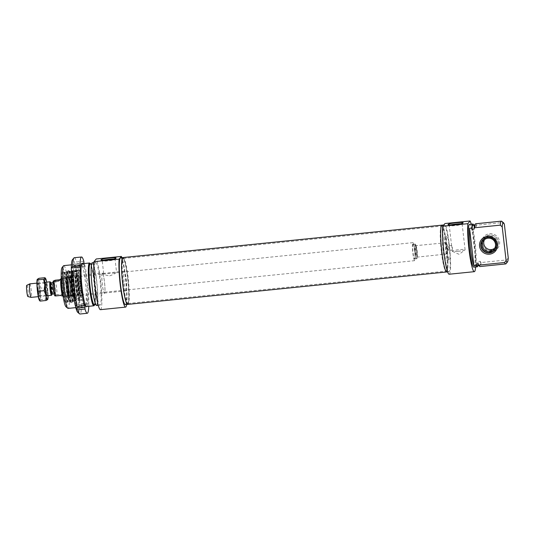 <?xml version="1.0" encoding="UTF-8"?>
<svg xmlns="http://www.w3.org/2000/svg" width="535" height="535" viewBox="0 0 535 535"><rect width="100%" height="100%" fill="white"/><g stroke="black" fill="none" stroke-linecap="round" stroke-linejoin="round"><path stroke-width="0.4" stroke-dasharray="2.67 2.01" d="M475.668 223.764A21.5 2.568 -95.8 0 1 476.765 225.175A216.695 213.699 -140.1 0 0 476.277 225.864A20.932 2.501 84.2 0 0 474.886 224.566M476.277 225.864L476.351 226.506A20.37 2.428 84.2 0 0 475.227 224.947A20.37 2.428 84.2 0 0 474.191 229.1M504.371 224.319L502.472 222.56L476.765 225.175M476.056 263.053L471.736 225.683A21.5 2.568 -95.8 0 1 475.1 242.93A21.5 2.568 -95.8 0 1 476.056 263.053L478.297 262.825L478.15 261.548L480.383 261.321L480.457 261.963A216.695 213.699 -140.1 0 0 481.085 262.545L506.799 259.93L508.25 257.837M476.351 226.506L474.117 226.733L473.97 225.456L471.736 225.683M481.721 243.572A9.055 8.928 39.9 0 1 494.24 234.477A9.055 8.928 39.9 0 1 496.032 249.945A9.055 8.928 39.9 0 1 481.721 243.572M481.085 262.545A21.5 2.568 -95.8 0 1 480.015 266.544M479.086 265.915A20.932 2.501 84.2 0 0 480.457 261.963M506.016 263.742A21.5 2.568 84.2 0 0 506.799 259.93M502.472 222.56A21.5 2.568 84.2 0 0 501.703 221.276M482.717 243.606A7.918 7.811 -140.1 0 0 496.62 247.886A7.918 7.811 -140.1 0 0 492.775 235.306A7.918 7.811 -140.1 0 0 482.717 243.606M448.464 247.872L447.996 245.913L447.982 248.454L448.457 250.413L448.464 247.872M452.048 248.039L451.667 245.538C452.59 246.969 452.744 248.467 452.122 250.039L452.048 248.039M443.08 250.032A11.596 1.384 -95.8 0 1 443.14 237.018A11.596 1.384 -95.8 0 1 445.548 247.083A11.596 1.384 -95.8 0 1 445.488 260.097A11.596 1.384 -95.8 0 1 443.08 250.032M446.992 249.638A11.596 1.384 -95.8 0 1 447.053 236.624A11.596 1.384 -95.8 0 1 449.601 248.026A11.596 1.384 -95.8 0 1 449.4 259.702A11.596 1.384 -95.8 0 1 446.992 249.638M460.648 223.764A6.473 0.742 173.4 0 1 462.133 224.065A6.473 0.742 173.4 0 1 462.1 224.152A6.473 0.742 173.4 0 1 455.011 225.63A6.473 0.742 173.4 0 1 449.32 225.636A6.473 0.742 173.4 0 1 449.266 225.549A6.473 0.742 173.4 0 1 450.651 224.921M457.987 251.316A6.473 0.742 -6.6 0 0 465.002 249.905A6.473 0.742 -6.6 0 0 465.102 249.745A6.473 0.742 -6.6 0 0 458.589 249.751A6.473 0.742 -6.6 0 0 452.242 251.236A6.473 0.742 -6.6 0 0 452.376 251.363A6.473 0.742 -6.6 0 0 457.987 251.316M449.179 274.228A26.028 3.103 84.2 0 0 450.002 251.945A26.028 3.103 84.2 0 0 444.966 223.536M443.863 225.108A23.54 2.809 84.2 0 0 443.896 249.972A23.54 2.809 84.2 0 0 448.925 271.747A23.54 2.809 84.2 0 0 449.34 248.053A23.54 2.809 84.2 0 0 444.17 224.921A23.54 2.809 84.2 0 0 443.863 225.108M475.615 266.992A26.028 3.103 84.2 0 0 471.268 224.212M478.216 263.909A20.37 2.428 84.2 0 0 479.347 265.474A20.37 2.428 84.2 0 0 480.383 261.321M477.113 265.701A20.37 2.428 84.2 0 0 478.15 261.548M474.117 226.733A20.37 2.428 84.2 0 0 472.993 225.175M473.87 267.166A21.5 2.568 84.2 0 0 474.251 245.518A21.5 2.568 84.2 0 0 469.523 224.386M473.97 225.456A21.5 2.568 84.2 0 0 473.809 225.088M477.929 265.621A21.5 2.568 84.2 0 0 478.297 262.825M446.692 271.974A23.54 2.809 84.2 0 0 447.106 248.273A23.54 2.809 84.2 0 0 441.93 225.141A23.54 2.809 -95.8 0 1 447.106 248.273A23.54 2.809 -95.8 0 1 446.692 271.974M490.214 252.64L491.892 250.627L491.725 249.517M491.397 249.905L491.451 250.688L490.093 252.319M491.892 250.627A7.918 7.811 -140.1 0 0 495.49 236.885A7.918 7.811 -140.1 0 0 483.58 246.568A7.918 7.811 -140.1 0 0 491.451 250.688M494.788 250.079A7.918 7.811 -140.1 0 0 493.805 238.898A7.918 7.811 -140.1 0 0 482.63 239.927M491.933 250.407L491.484 250.467M491.805 249.591L491.364 249.658M494.748 248.16A6.788 6.694 -140.1 0 0 494.775 237.741A6.788 6.694 -140.1 0 0 484.529 239.62M496.266 243.338A7.771 7.664 -140.1 0 0 489.003 237.272M78.772 275.545A10.185 1.217 84.2 0 0 78.785 286.305A10.185 1.217 84.2 0 0 80.966 295.728A10.185 1.217 84.2 0 0 81.046 295.695A10.185 1.217 84.2 0 0 81.146 285.469A10.185 1.217 84.2 0 0 78.993 275.478A10.185 1.217 84.2 0 0 78.906 275.458A10.185 1.217 84.2 0 0 78.772 275.545M77.582 275.01A10.84 1.291 -95.8 0 1 77.809 274.943A10.84 1.291 -95.8 0 1 80.103 285.576A10.84 1.291 -95.8 0 1 79.996 296.45A10.84 1.291 -95.8 0 1 77.635 286.834A10.84 1.291 -95.8 0 1 77.582 275.01M102.245 273.158A10.185 1.217 84.2 0 0 102.259 283.918A10.185 1.217 84.2 0 0 104.439 293.34A10.185 1.217 84.2 0 0 104.613 283.082A10.185 1.217 84.2 0 0 102.379 273.077A10.185 1.217 84.2 0 0 102.245 273.158M77.134 271.191A14.712 1.759 84.2 0 0 77.16 286.733A14.712 1.759 84.2 0 0 80.303 300.342A14.712 1.759 84.2 0 0 80.564 285.529A14.712 1.759 84.2 0 0 77.328 271.071A14.712 1.759 84.2 0 0 77.134 271.191M94.133 305.605A21.5 2.568 84.2 0 0 94.22 284.138A21.5 2.568 84.2 0 0 89.82 263.133M90.743 264.022A20.932 2.501 -95.8 0 1 94.715 284.092A20.932 2.501 -95.8 0 1 94.862 304.549M63.785 265.621A21.5 2.568 -95.8 0 1 68.513 286.753A21.5 2.568 -95.8 0 1 68.139 308.401M94.287 304.609A20.37 2.428 84.2 0 0 94.648 284.098A20.37 2.428 84.2 0 0 90.168 264.083M65.992 306.769A19.802 2.361 84.2 0 0 66.641 286.987A19.802 2.361 84.2 0 0 62.027 267.64M62.495 271.7A15.689 1.872 84.2 0 0 62.575 288.82A15.689 1.872 84.2 0 0 65.999 302.743A15.689 1.872 84.2 0 0 66.146 286.994A15.689 1.872 84.2 0 0 62.829 271.599A15.689 1.872 84.2 0 0 62.495 271.7M113.594 259.034A6.473 0.742 173.4 0 1 115.079 259.335A6.473 0.742 173.4 0 1 115.045 259.428A6.473 0.742 173.4 0 1 107.956 260.906A6.473 0.742 173.4 0 1 102.265 260.906A6.473 0.742 173.4 0 1 102.212 260.826A6.473 0.742 173.4 0 1 103.596 260.191M109.688 275.846C113.5 274.529 115.767 273.245 116.496 271.994L103.67 273.418C104.098 274.656 106.104 275.465 109.688 275.846M126.668 304.502A26.028 3.103 84.2 0 0 126.059 280.908A26.028 3.103 84.2 0 0 121.906 257.669M125.344 304.636A23.54 2.809 84.2 0 0 125.758 280.935A23.54 2.809 84.2 0 0 120.589 257.803M64.28 272.496A14.712 1.759 84.2 0 0 64.307 288.037A14.712 1.759 84.2 0 0 67.45 301.646A14.712 1.759 84.2 0 0 67.57 301.6A14.712 1.759 84.2 0 0 67.711 286.834A14.712 1.759 84.2 0 0 64.601 272.402A14.712 1.759 84.2 0 0 64.474 272.375A14.712 1.759 84.2 0 0 64.28 272.496M92.14 264.016A20.37 2.428 84.2 0 0 92.167 285.536A20.37 2.428 84.2 0 0 96.521 304.382A20.37 2.428 84.2 0 0 96.882 283.871A20.37 2.428 84.2 0 0 92.408 263.855A20.37 2.428 84.2 0 0 92.14 264.016M96.641 305.505A21.5 2.568 84.2 0 0 97.016 283.858A21.5 2.568 84.2 0 0 92.287 262.725M95.364 262.558A21.5 2.568 84.2 0 0 95.397 285.275A21.5 2.568 84.2 0 0 99.992 305.164A21.5 2.568 84.2 0 0 100.373 283.517A21.5 2.568 84.2 0 0 95.645 262.384A21.5 2.568 84.2 0 0 95.364 262.558M100.446 309.671A26.028 3.103 84.2 0 0 101.269 287.389A26.028 3.103 84.2 0 0 96.233 258.973M128.26 303.432A23.54 2.809 84.2 0 0 127.999 280.708A23.54 2.809 84.2 0 0 123.679 258.398M126.334 290.766A9.904 1.184 84.2 0 0 126.32 280.3A9.904 1.184 84.2 0 0 124.2 271.145A9.904 1.184 84.2 0 0 124.073 271.225A9.904 1.184 84.2 0 0 124.087 281.684A9.904 1.184 84.2 0 0 126.2 290.846A9.904 1.184 84.2 0 0 126.334 290.766M102.279 273.438A9.904 1.184 84.2 0 0 102.292 283.898A9.904 1.184 84.2 0 0 104.405 293.06A9.904 1.184 84.2 0 0 104.579 283.089A9.904 1.184 84.2 0 0 102.406 273.358A9.904 1.184 84.2 0 0 102.279 273.438M70.566 271.86A14.712 1.759 84.2 0 0 70.587 287.402A14.712 1.759 84.2 0 0 73.736 301.011A14.712 1.759 84.2 0 0 73.85 300.964A14.712 1.759 84.2 0 0 73.99 286.198A14.712 1.759 84.2 0 0 70.881 271.76A14.712 1.759 84.2 0 0 70.76 271.74A14.712 1.759 84.2 0 0 70.566 271.86M67.076 272.215A14.712 1.759 84.2 0 0 67.102 287.756A14.712 1.759 84.2 0 0 70.245 301.365A14.712 1.759 84.2 0 0 70.506 286.553A14.712 1.759 84.2 0 0 67.27 272.094A14.712 1.759 84.2 0 0 67.076 272.215M78.163 277.317A12.459 1.485 -95.8 0 1 79.782 290.692A12.459 1.485 -95.8 0 1 79.173 298.189A12.459 1.485 -95.8 0 1 76.445 285.951A12.459 1.485 -95.8 0 1 76.652 273.405A12.459 1.485 -95.8 0 1 78.163 277.317M77.655 295.287A13.93 1.665 -95.8 0 1 75.823 280.012A13.93 1.665 -95.8 0 1 76.605 271.954A13.93 1.665 -95.8 0 1 79.575 285.63A13.93 1.665 -95.8 0 1 79.421 299.627A13.93 1.665 -95.8 0 1 77.655 295.287M75.963 295.995A14.719 1.759 -95.8 0 1 74.044 280.24A14.719 1.759 -95.8 0 1 74.753 271.319A14.719 1.759 -95.8 0 1 74.86 271.332A14.719 1.759 -95.8 0 1 76.525 275.94A14.719 1.759 -95.8 0 1 78.424 291.321A14.719 1.759 -95.8 0 1 77.829 300.583A14.719 1.759 -95.8 0 1 77.735 300.616A14.719 1.759 -95.8 0 1 75.963 295.995M71.603 296.43A14.712 1.759 -95.8 0 1 69.69 280.681A14.712 1.759 -95.8 0 1 70.399 271.773A14.712 1.759 -95.8 0 1 70.56 271.82A14.712 1.759 -95.8 0 1 73.636 286.232A14.712 1.759 -95.8 0 1 73.522 300.971A14.712 1.759 -95.8 0 1 73.375 301.044A14.712 1.759 -95.8 0 1 71.603 296.43M69.677 297.587A16.124 1.926 -95.8 0 1 67.577 280.32A16.124 1.926 -95.8 0 1 68.353 270.563A16.124 1.926 -95.8 0 1 68.534 270.61A16.124 1.926 -95.8 0 1 71.897 286.412A16.124 1.926 -95.8 0 1 71.777 302.569A16.124 1.926 -95.8 0 1 71.616 302.649A16.124 1.926 -95.8 0 1 69.677 297.587M68.253 296.771A14.712 1.759 -95.8 0 1 66.333 281.022A14.712 1.759 -95.8 0 1 67.049 272.114A14.712 1.759 -95.8 0 1 70.279 286.573A14.712 1.759 -95.8 0 1 70.018 301.386A14.712 1.759 -95.8 0 1 68.253 296.771M65.751 294.524A11.034 1.317 -95.8 0 1 64.314 282.694A11.034 1.317 -95.8 0 1 64.849 276.033A11.034 1.317 -95.8 0 1 67.27 286.88A11.034 1.317 -95.8 0 1 67.082 297.988A11.034 1.317 -95.8 0 1 65.751 294.524M67.463 280.173A9.844 1.177 -95.8 0 1 68.754 290.906A9.844 1.177 -95.8 0 1 68.219 296.671A9.844 1.177 -95.8 0 1 66.106 287.001A9.844 1.177 -95.8 0 1 66.233 277.097A9.844 1.177 -95.8 0 1 67.463 280.173M70.098 280.139A9.503 1.137 -95.8 0 1 71.336 290.311A9.503 1.137 -95.8 0 1 70.881 296.069A9.503 1.137 -95.8 0 1 70.854 296.069A9.503 1.137 -95.8 0 1 69.737 293.086A9.503 1.137 -95.8 0 1 68.5 283.008A9.503 1.137 -95.8 0 1 68.928 277.157A9.503 1.137 -95.8 0 1 68.955 277.157A9.503 1.137 -95.8 0 1 70.098 280.139M72.111 292.846A9.503 1.137 -95.8 0 1 70.874 282.667A9.503 1.137 -95.8 0 1 71.336 276.916A9.503 1.137 -95.8 0 1 71.349 276.909A9.503 1.137 -95.8 0 1 73.429 286.252A9.503 1.137 -95.8 0 1 73.275 295.822A9.503 1.137 -95.8 0 1 73.255 295.828A9.503 1.137 -95.8 0 1 72.111 292.846M77.14 292.351A9.53 1.137 -95.8 0 1 75.896 282.146A9.53 1.137 -95.8 0 1 76.358 276.374A9.53 1.137 -95.8 0 1 78.451 285.743A9.53 1.137 -95.8 0 1 78.284 295.34A9.53 1.137 -95.8 0 1 77.14 292.351M76.806 292.384A9.53 1.137 -95.8 0 1 75.562 282.179A9.53 1.137 -95.8 0 1 76.023 276.408A9.53 1.137 -95.8 0 1 78.117 285.777A9.53 1.137 -95.8 0 1 77.95 295.373A9.53 1.137 -95.8 0 1 76.806 292.384M77.134 292.578A9.871 1.177 -95.8 0 1 75.843 281.865A9.871 1.177 -95.8 0 1 76.365 276.04A9.871 1.177 -95.8 0 1 78.491 285.737A9.871 1.177 -95.8 0 1 78.357 295.668A9.871 1.177 -95.8 0 1 77.134 292.578M123.358 283.811A22.631 2.702 84.2 0 0 128.052 303.452A22.631 2.702 84.2 0 0 128.132 303.432A22.631 2.702 84.2 0 0 128.447 280.661A22.631 2.702 84.2 0 0 123.558 258.425A22.631 2.702 84.2 0 0 123.471 258.418A22.631 2.702 84.2 0 0 123.358 283.811M122.782 283.891A22.784 2.722 -95.8 0 1 122.99 258.331A22.784 2.722 -95.8 0 1 127.905 280.714A22.784 2.722 -95.8 0 1 127.591 303.639A22.784 2.722 -95.8 0 1 122.782 283.891M441.348 251.497A22.631 2.702 -95.8 0 1 441.382 226.124A22.631 2.702 -95.8 0 1 441.469 226.104A22.631 2.702 -95.8 0 1 446.444 248.347A22.631 2.702 -95.8 0 1 446.043 271.131A22.631 2.702 -95.8 0 1 445.956 271.131A22.631 2.702 -95.8 0 1 441.348 251.497M127.584 304.408A23.54 2.809 84.2 0 0 127.999 280.708A23.54 2.809 84.2 0 0 122.823 257.576M441.89 251.457A22.784 2.722 84.2 0 0 446.531 271.225A22.784 2.722 84.2 0 0 447.019 248.287A22.784 2.722 84.2 0 0 441.923 225.917A22.784 2.722 84.2 0 0 441.89 251.457M446.564 243.585A4.755 0.568 -95.8 0 1 446.698 243.579A4.755 0.568 -95.8 0 1 447.675 248.22A4.755 0.568 -95.8 0 1 447.655 252.961A4.755 0.568 -95.8 0 1 446.605 248.889A4.755 0.568 -95.8 0 1 446.564 243.585M445.568 242.783A5.658 0.675 84.2 0 0 445.575 248.762A5.658 0.675 84.2 0 0 446.785 253.998A5.658 0.675 84.2 0 0 446.859 253.944A5.658 0.675 84.2 0 0 446.885 248.3A5.658 0.675 84.2 0 0 445.729 242.77A5.658 0.675 84.2 0 0 445.642 242.736A5.658 0.675 84.2 0 0 445.568 242.783M50.283 281.932A6.788 0.809 -95.8 0 1 51.594 288.472A6.788 0.809 -95.8 0 1 51.627 295.146M62.374 296.189C62.836 296.123 62.548 295.474 61.498 294.257L56.917 294.718L54.851 295.828M60.482 295.467L61.498 294.257M59.786 279.745L60.602 278.742M59.82 279.738L58.803 280.955M61.09 278.715A8.767 1.043 -95.8 0 1 61.164 278.688A8.767 1.043 -95.8 0 1 63.09 287.302A8.767 1.043 -95.8 0 1 62.936 296.136L62.903 296.136M415.193 244.174A7.356 0.876 -95.8 0 1 415.294 244.114A7.356 0.876 -95.8 0 1 416.905 251.343A7.356 0.876 -95.8 0 1 416.778 258.753A7.356 0.876 -95.8 0 1 415.207 251.945A7.356 0.876 -95.8 0 1 415.193 244.174M412.96 244.401A7.356 0.876 -95.8 0 1 413.053 244.341A7.356 0.876 -95.8 0 1 414.672 251.57A7.356 0.876 -95.8 0 1 414.545 258.98A7.356 0.876 -95.8 0 1 412.973 252.172A7.356 0.876 -95.8 0 1 412.96 244.401M412.766 242.729A9.055 1.083 -95.8 0 1 412.886 242.656A9.055 1.083 -95.8 0 1 414.872 251.55A9.055 1.083 -95.8 0 1 414.712 260.665A9.055 1.083 -95.8 0 1 412.779 252.293A9.055 1.083 -95.8 0 1 412.766 242.729M61.304 278.949A9.055 1.083 -95.8 0 1 61.498 278.427A9.055 1.083 -95.8 0 1 61.545 278.387A9.055 1.083 -95.8 0 1 61.619 278.354A9.055 1.083 -95.8 0 1 63.611 287.255A9.055 1.083 -95.8 0 1 63.451 296.37A9.055 1.083 -95.8 0 1 63.371 296.357A9.055 1.083 -95.8 0 1 63.023 295.848M29.786 283.864A6.788 0.809 -95.8 0 1 31.277 290.538A6.788 0.809 -95.8 0 1 31.157 297.373M26.797 285.309A5.658 0.675 -95.8 0 1 28.074 290.866A5.658 0.675 -95.8 0 1 27.94 296.557M46.177 285.409A6.025 0.716 -95.8 0 1 46.879 291.669A6.025 0.716 -95.8 0 1 46.572 295.039A6.025 0.716 -95.8 0 1 46.411 294.925A6.025 0.716 -95.8 0 1 45.756 292.678A6.025 0.716 -95.8 0 1 45.221 283.196A6.025 0.716 -95.8 0 1 45.355 283.055A6.025 0.716 -95.8 0 1 46.177 285.409M38.273 296.651L47.087 295.755A6.788 0.809 84.2 0 0 47.428 291.943A6.788 0.809 84.2 0 0 46.639 284.901A6.788 0.809 84.2 0 0 45.722 282.246L36.902 283.142M38.808 293.387A6.025 0.716 84.2 0 0 39.623 295.748A6.025 0.716 84.2 0 0 39.757 295.601A6.025 0.716 84.2 0 0 39.73 289.676A6.025 0.716 84.2 0 0 38.567 283.878A6.025 0.716 84.2 0 0 38.406 283.757A6.025 0.716 84.2 0 0 38.099 287.128A6.025 0.716 84.2 0 0 38.808 293.387M48.076 295.654A10.747 1.284 84.2 0 0 48.003 293.12A10.747 1.284 84.2 0 0 46.779 282.513A10.747 1.284 84.2 0 0 46.706 282.146M38.339 293.896A6.788 0.809 -95.8 0 1 37.53 286.218A6.788 0.809 -95.8 0 1 38.072 283.175A6.788 0.809 -95.8 0 1 39.383 289.716A6.788 0.809 -95.8 0 1 39.416 296.383A6.788 0.809 -95.8 0 1 38.339 293.896M37.263 279.33A10.747 1.284 -95.8 0 1 37.35 279.19A10.747 1.284 -95.8 0 1 38.955 283.309A10.747 1.284 -95.8 0 1 40.178 293.916A10.747 1.284 -95.8 0 1 39.804 300.402A10.747 1.284 -95.8 0 1 39.376 300.282M44.886 277.698L46.779 282.513L46.772 287.516L48.003 293.12L47.628 299.607M40.092 301.098L39.804 300.402L41.416 299.52L40.178 293.916L40.847 288.124L38.955 283.309L38.961 278.3M46.772 287.516L40.847 288.124M47.341 298.918L41.416 299.52M80.364 271.546L71.422 272.148M84.109 303.92L75.168 304.83M88.777 300.021L81.507 300.757A7233.989 4456.577 -0.4 0 1 79.568 299.894L79.601 304.348A7233.989 4456.577 179.6 0 0 81.541 305.217L88.81 304.475L88.777 300.021A28.288 3.377 84.2 0 0 84.691 264.685L84.697 266.356L83.982 263.568M88.442 298.731L79.501 299.64M88.476 303.185L79.534 304.094M88.763 306.308A28.288 3.377 84.2 0 0 88.81 304.475M86.938 306.495A21.714 2.588 84.2 0 0 87.787 298.336A21.714 2.588 84.2 0 0 85.981 276.869A21.714 2.588 84.2 0 0 82.591 263.715M79.568 299.894A26.589 3.177 84.2 0 0 75.756 266.938A7233.989 5632.426 165.6 0 1 77.421 265.427A28.288 3.377 -95.8 0 1 81.507 300.757M77.421 265.427L84.691 264.685M81.541 305.217A28.288 3.377 -95.8 0 1 80.003 314.018M77.756 312.353A26.589 3.177 84.2 0 0 79.601 304.348M83.808 261.247L76.538 261.989A7233.989 5632.426 -14.4 0 0 74.873 263.501L75.756 266.938M83.814 262.919L74.873 263.829M84.697 266.356L75.756 267.266M74.873 263.501A26.589 3.177 84.2 0 0 72.412 259.823M72.078 272.85A21.714 2.588 -95.8 0 1 73.596 264.571A21.714 2.588 -95.8 0 1 78.043 285.784A21.714 2.588 -95.8 0 1 77.95 307.458A21.714 2.588 -95.8 0 1 74.285 296.838A21.714 2.588 -95.8 0 1 72.078 272.85M74.278 257.73A28.288 3.377 -95.8 0 1 76.538 261.989M86.496 297.761A20.584 2.454 -95.8 0 1 85.366 305.726A20.584 2.454 -95.8 0 1 85.058 305.612A20.584 2.454 -95.8 0 1 81.822 293.274A20.584 2.454 -95.8 0 1 80.083 272.743A20.584 2.454 -95.8 0 1 80.925 264.952A20.584 2.454 -95.8 0 1 81.206 264.778A20.584 2.454 -95.8 0 1 84.577 276.107A20.584 2.454 -95.8 0 1 86.496 297.761M73.375 273.425A20.584 2.454 84.2 0 0 75.288 295.079A20.584 2.454 84.2 0 0 78.658 306.408A20.584 2.454 84.2 0 0 78.939 306.234A20.584 2.454 84.2 0 0 79.026 285.683A20.584 2.454 84.2 0 0 74.806 265.574A20.584 2.454 84.2 0 0 74.499 265.46A20.584 2.454 84.2 0 0 73.375 273.425M68.808 271.071A15.675 1.872 84.2 0 0 68.888 288.178A15.675 1.872 84.2 0 0 72.305 302.088A15.675 1.872 84.2 0 0 72.459 286.352A15.675 1.872 84.2 0 0 69.142 270.971A15.675 1.872 84.2 0 0 68.808 271.071M67.504 293.006A9.062 1.083 -95.8 0 1 66.327 283.41A9.062 1.083 -95.8 0 1 66.735 277.832A9.062 1.083 -95.8 0 1 67.851 280.668A9.062 1.083 -95.8 0 1 69.035 290.465A9.062 1.083 -95.8 0 1 68.567 295.848A9.062 1.083 -95.8 0 1 67.504 293.006M67.096 293.274A9.389 1.123 -95.8 0 1 65.825 280.066A9.389 1.123 -95.8 0 1 67.457 280.48A9.389 1.123 -95.8 0 1 68.727 293.688A9.389 1.123 -95.8 0 1 67.096 293.274M76.806 292.297A9.403 1.123 -95.8 0 1 75.816 276.782A9.403 1.123 -95.8 0 1 78.337 288.599A9.403 1.123 -95.8 0 1 76.806 292.297M76.445 292.103A9.062 1.083 -95.8 0 1 75.261 282.346A9.062 1.083 -95.8 0 1 75.716 276.909A9.062 1.083 -95.8 0 1 77.695 285.824A9.062 1.083 -95.8 0 1 77.548 294.945A9.062 1.083 -95.8 0 1 76.445 292.103M73.429 277.999A12.158 1.451 -95.8 0 1 75.014 291.06A12.158 1.451 -95.8 0 1 74.412 298.376A12.158 1.451 -95.8 0 1 72.961 294.558A12.158 1.451 -95.8 0 1 71.376 281.584A12.158 1.451 -95.8 0 1 71.951 274.181A12.158 1.451 -95.8 0 1 73.429 277.999M74.626 276.14A14.712 1.759 -95.8 0 1 76.545 291.889A14.712 1.759 -95.8 0 1 75.83 300.797L75.83 300.797A14.712 1.759 -95.8 0 1 74.064 296.183A14.712 1.759 -95.8 0 1 72.145 280.434A14.712 1.759 -95.8 0 1 72.854 271.526A14.712 1.759 -95.8 0 1 72.86 271.526A14.712 1.759 -95.8 0 1 74.626 276.14M69.343 297.62A16.124 1.926 -95.8 0 1 67.243 280.353A16.124 1.926 -95.8 0 1 68.019 270.596A16.124 1.926 -95.8 0 1 71.563 286.446A16.124 1.926 -95.8 0 1 71.282 302.683A16.124 1.926 -95.8 0 1 69.343 297.62M68.246 296.965A14.993 1.792 -95.8 0 1 66.668 272.228A14.993 1.792 -95.8 0 1 70.687 291.067A14.993 1.792 -95.8 0 1 68.246 296.965M65.905 297.012A14.712 1.759 -95.8 0 1 63.986 281.256A14.712 1.759 -95.8 0 1 64.702 272.355A14.712 1.759 -95.8 0 1 67.932 286.813A14.712 1.759 -95.8 0 1 67.671 301.626A14.712 1.759 -95.8 0 1 65.905 297.012M70.018 301.386L67.671 301.626C67.35 301.238 67.163 302.904 65.685 296.905A14.485 1.725 -95.8 0 1 64.16 272.984A14.485 1.725 -95.8 0 1 68.045 291.18A14.485 1.725 -95.8 0 1 65.685 296.878C64.213 290.278 63.237 277.759 63.906 273.967L64.702 272.355L67.049 272.114M68.547 294.19A10.954 1.304 -95.8 0 1 67.122 282.447A10.954 1.304 -95.8 0 1 67.651 275.833A10.954 1.304 -95.8 0 1 70.058 286.599A10.954 1.304 -95.8 0 1 69.871 297.62A10.954 1.304 -95.8 0 1 68.547 294.19M68.64 293.802A10.399 1.244 -95.8 0 1 67.296 282.868A10.399 1.244 -95.8 0 1 67.738 276.388A10.399 1.244 -95.8 0 1 69.042 279.638A10.399 1.244 -95.8 0 1 70.406 290.973A10.399 1.244 -95.8 0 1 69.838 297.065A10.399 1.244 -95.8 0 1 68.64 293.802M72.867 293.815A11.048 1.317 -95.8 0 1 71.422 281.818A11.048 1.317 -95.8 0 1 72.004 275.298A11.048 1.317 -95.8 0 1 74.392 286.158A11.048 1.317 -95.8 0 1 74.238 297.273A11.048 1.317 -95.8 0 1 72.867 293.815M415.835 245.806A5.658 0.675 -95.8 0 1 415.909 245.759A5.658 0.675 -95.8 0 1 417.153 251.323A5.658 0.675 -95.8 0 1 417.053 257.021A5.658 0.675 -95.8 0 1 415.842 251.784A5.658 0.675 -95.8 0 1 415.835 245.806M51.119 282.834A5.658 0.675 -95.8 0 1 52.363 288.398A5.658 0.675 -95.8 0 1 52.263 294.089M52.029 294.217L52.029 294.223A5.885 0.702 84.2 0 0 52.029 294.217A5.885 0.702 84.2 0 0 52.002 288.432A5.885 0.702 84.2 0 0 50.865 282.761A5.885 0.702 84.2 0 0 50.858 282.754L50.858 282.754M54.169 293.722A5.658 0.675 84.2 0 0 54.349 293.882A5.658 0.675 84.2 0 0 54.45 288.184A5.658 0.675 84.2 0 0 53.206 282.62A5.658 0.675 84.2 0 0 53.132 282.667A5.658 0.675 84.2 0 0 53.059 282.814M53.527 282.179A6.112 0.729 -95.8 0 1 55.138 290.545A6.112 0.729 -95.8 0 1 54.015 291.896A6.112 0.729 -95.8 0 1 53.527 282.179M55.165 295.347A7.41 0.883 84.2 0 0 55.011 287.262A7.41 0.883 84.2 0 0 53.487 280.828M55.232 280.206A8.767 1.043 -95.8 0 1 56.917 294.718M415.334 245.404A6.112 0.729 -95.8 0 1 416.946 253.777A6.112 0.729 -95.8 0 1 415.822 255.121A6.112 0.729 -95.8 0 1 415.334 245.404M484.463 237.734L482.543 240.034M496.62 247.886L494.701 250.186M451.667 245.538L447.996 245.913M452.122 250.039L448.457 250.413M447.053 236.624L443.14 237.018M449.4 259.702L445.488 260.097M462.1 224.152L463.089 222.921M449.32 225.636L448.076 224.66M465.102 249.745L462.133 224.065M452.242 251.236L452.095 249.979M451.607 245.786L449.266 225.549M452.376 251.363L459.117 254.332L465.002 249.905M478.771 265.534L479.347 265.474M474.652 225.001L475.227 224.947M447.608 271.88L448.925 271.747M443.776 224.954L444.17 224.921M484.402 237.801L482.724 239.814M496.56 247.959L494.882 249.972M485.272 238.53L483.586 240.543M495.691 247.237L494.012 249.25M78.993 275.478L77.809 274.943M81.046 295.695L79.996 296.45M80.966 295.728L104.439 293.34M78.906 275.458L102.379 273.077M75.883 307.618L86.222 306.562M71.429 264.845L81.868 263.788M115.045 259.428L116.035 258.198M102.265 260.906L101.021 259.93M124.2 271.145L116.523 271.92L115.079 259.335M103.67 273.418L102.212 260.826M64.601 272.402L62.829 271.599M67.57 301.6L65.999 302.743M95.705 304.462L96.521 304.382M91.585 263.936L92.408 263.855M98.253 305.345L99.992 305.164M93.899 262.565L95.645 262.384M104.405 293.06L126.2 290.846M102.406 273.358L103.937 273.204M73.736 301.011L80.303 300.342M70.76 271.74L77.328 271.071M70.881 271.76L69.142 270.971L67.356 271.399C66.928 271.907 66.454 272.509 66.474 278.554C66.788 287.148 67.718 294.237 69.262 299.821C70.138 302.275 71.148 303.024 72.305 302.088L73.85 300.964M67.45 301.646L70.245 301.365M64.474 272.375L67.27 272.094M68.928 277.157L66.587 277.819C67.698 277.718 69.53 295.768 68.426 295.895L70.854 296.069M70.881 296.069L77.675 294.966L76.799 292.257C75.602 287.262 75.194 276.936 75.836 276.869L71.349 276.909M76.652 273.405L71.951 274.181L71.075 275.478C70.439 278.294 71.222 288.739 72.452 294.29C73.823 299.66 73.783 297.774 74.412 298.376L79.173 298.189M76.605 271.954L74.86 271.332M79.421 299.627L77.829 300.583M73.375 301.044L77.735 300.616M70.399 271.773L74.753 271.319M70.56 271.82L68.534 270.61M73.522 300.971L71.777 302.569M68.353 270.563L66.735 271.693C66.708 271.987 66.387 271.559 66.186 276.18C66.2 283.095 66.888 290.064 68.253 297.085C69.496 302.221 69.731 301.566 69.804 301.867L71.616 302.649M67.082 297.988L69.871 297.62L70.352 297.132C70.801 295.608 70.807 292.404 70.386 287.509C69.924 282.754 69.329 279.257 68.594 277.01L67.651 275.833L64.849 276.033M66.233 277.097L67.751 276.381C66.995 276.301 67.437 288.151 68.821 293.936L69.858 297.072L68.219 296.671M71.336 276.916L68.955 277.157M76.358 276.374L76.023 276.408M78.284 295.34L77.95 295.373M76.365 276.04L71.864 275.237C71.73 275.057 72.339 275.117 73.382 281.102L74.405 291.114C74.619 297.299 74.017 297.594 74.111 297.36L78.357 295.668M123.558 258.425L122.99 258.331M128.132 303.432L127.591 303.639M128.052 303.452L446.043 271.131M123.471 258.418L441.469 226.104M445.956 271.131L446.531 271.225M441.382 226.124L441.923 225.917M446.698 243.579L445.729 242.77M447.655 252.961L446.859 253.944M445.642 242.736L415.655 245.679C416.237 244.722 417.501 258.686 416.818 257.148L446.785 253.998M54.209 293.896L54.61 293.962C54.022 294.912 52.758 280.949 53.447 282.493L53.065 282.634M415.294 244.114L413.053 244.341M416.778 258.753L414.545 258.98M412.886 242.656L61.619 278.354M414.712 260.665L63.451 296.37M46.411 294.925L46.906 295.628M45.221 283.196L45.562 282.413M45.355 283.055L38.406 283.757M46.572 295.039L39.623 295.748M38.567 283.878L38.072 283.175M39.757 295.601L39.416 296.383M85.058 305.612L86.275 306.615M80.925 264.952L81.915 263.728M81.206 264.778L74.499 265.46M85.366 305.726L78.658 306.408M74.806 265.574L73.596 264.571M78.939 306.234L77.95 307.458"/><path stroke-width="0.8" d="M475.381 223.951L474.886 224.566A20.932 2.501 84.2 0 0 474.117 228.458A216.695 213.699 39.9 0 1 474.598 227.763A21.5 2.568 -95.8 0 1 475.381 223.951A21.5 2.568 -95.8 0 1 475.668 223.764L501.382 221.149A21.5 2.568 84.2 0 0 500.312 225.148L502.211 226.907A19.802 2.361 -95.8 0 1 503.522 222.781A19.802 2.361 -95.8 0 1 504.371 224.319L508.25 257.837A19.802 2.361 -95.8 0 1 507.501 261.896A19.802 2.361 -95.8 0 1 506.083 260.425L504.632 262.518A21.5 2.568 84.2 0 0 505.729 263.929A21.5 2.568 84.2 0 0 506.016 263.742L507.501 261.896M469.569 228.271L473.896 265.641A21.5 2.568 -95.8 0 1 470.532 248.4A21.5 2.568 -95.8 0 1 469.569 228.271L471.81 228.044L471.957 229.328L474.191 229.1L474.117 228.458M505.729 263.929L480.015 266.544A21.5 2.568 -95.8 0 1 479.694 266.417A21.5 2.568 -95.8 0 1 478.925 265.133A216.695 213.699 39.9 0 1 478.29 264.551A20.932 2.501 84.2 0 0 479.086 265.915L479.694 266.417M504.632 262.518L478.925 265.133M503.522 222.781L501.703 221.276A21.5 2.568 84.2 0 0 501.382 221.149M474.598 227.763L500.312 225.148M478.29 264.551L478.216 263.909L475.983 264.136L476.13 265.413L473.896 265.641M502.211 226.907L506.083 260.425M497.443 244.348A9.055 8.928 -140.1 0 0 483.132 237.975A9.055 8.928 -140.1 0 0 484.924 253.443A9.055 8.928 -140.1 0 0 497.443 244.348M496.447 244.314A7.918 7.811 39.9 0 1 483.613 251.109A7.918 7.811 39.9 0 1 490.849 237.607A7.918 7.811 39.9 0 1 496.447 244.314M450.651 224.921A6.473 0.742 173.4 0 1 460.648 223.764M454.763 224.66A7.604 0.876 -6.6 0 0 463.089 222.921A7.604 0.876 -6.6 0 0 455.472 222.821A7.604 0.876 -6.6 0 0 448.076 224.66A7.604 0.876 -6.6 0 0 454.763 224.66M444.966 223.536L470.111 220.982L467.857 223.677L442.706 226.231L444.966 223.536M442.706 226.231A26.028 3.103 84.2 0 0 444.264 255.496A26.028 3.103 84.2 0 0 449.179 274.228L474.331 271.673A26.028 3.103 84.2 0 0 475.615 266.992M467.857 223.677A26.028 3.103 84.2 0 0 469.416 252.941A26.028 3.103 84.2 0 0 474.331 271.673M471.268 224.212A26.028 3.103 84.2 0 0 470.111 220.982M475.983 264.136A20.37 2.428 84.2 0 0 477.113 265.701L478.771 265.534M474.652 225.001L472.993 225.175A20.37 2.428 84.2 0 0 471.957 229.328M473.809 225.088A21.5 2.568 84.2 0 0 472.88 224.045L469.523 224.386A21.5 2.568 84.2 0 0 469.242 224.56A21.5 2.568 84.2 0 0 469.275 247.277A21.5 2.568 84.2 0 0 473.87 267.166L477.227 266.825A21.5 2.568 84.2 0 0 477.929 265.621M472.88 224.045A21.5 2.568 84.2 0 0 472.599 224.218A21.5 2.568 84.2 0 0 471.81 228.044M476.13 265.413A21.5 2.568 84.2 0 0 477.227 266.825M441.622 225.335A23.54 2.809 84.2 0 0 441.663 250.199A23.54 2.809 84.2 0 0 446.692 271.974A23.54 2.809 -95.8 0 1 441.81 251.55A23.54 2.809 -95.8 0 1 441.93 225.141A23.54 2.809 84.2 0 0 441.622 225.335M494.748 248.16A6.788 6.694 -140.1 0 1 491.725 249.517L490.04 251.53L490.214 252.64A7.918 7.811 -140.1 0 0 494.788 250.079M490.093 252.319L489.685 252.627L489.599 251.59L491.397 249.905M482.63 239.927A7.918 7.811 -140.1 0 0 489.766 252.707M484.529 239.62A6.788 6.694 -140.1 0 0 491.277 249.577M490.04 251.53A6.788 6.694 -140.1 0 0 493.089 239.754A6.788 6.694 -140.1 0 0 482.878 248.039A6.788 6.694 -140.1 0 0 489.599 251.59M490.127 252.567A7.771 7.664 -140.1 0 0 496.266 243.338M489.003 237.272A7.771 7.664 -140.1 0 0 481.018 245.204A7.771 7.664 -140.1 0 0 489.685 252.627M490.006 251.751L489.558 251.811M90.428 263.635L89.82 263.133A21.5 2.568 84.2 0 0 89.499 263.013A21.5 2.568 84.2 0 0 89.218 263.187A21.5 2.568 84.2 0 0 89.245 285.897A21.5 2.568 84.2 0 0 93.846 305.793A21.5 2.568 84.2 0 0 94.133 305.605L94.628 304.99A20.932 2.501 -95.8 0 1 90.014 287.054A20.932 2.501 -95.8 0 1 89.84 263.688A20.932 2.501 -95.8 0 1 90.428 263.635A20.932 2.501 -95.8 0 1 90.743 264.022M94.862 304.549A20.932 2.501 -95.8 0 1 94.628 304.99M75.883 307.618L68.139 308.401A21.5 2.568 -95.8 0 1 67.811 308.28A21.5 2.568 -95.8 0 1 63.411 287.275A21.5 2.568 -95.8 0 1 63.498 265.808A21.5 2.568 -95.8 0 1 63.785 265.621L71.429 264.845M63.498 265.808A21.5 2.568 -95.8 0 1 63.504 265.795L62.013 267.654A19.802 2.361 84.2 0 0 61.933 287.422A19.802 2.361 84.2 0 0 65.992 306.769L67.811 308.28M91.585 263.936L90.168 264.083A20.37 2.428 84.2 0 0 89.9 264.243A20.37 2.428 84.2 0 0 89.933 285.764A20.37 2.428 84.2 0 0 94.287 304.609L95.705 304.462M103.596 260.191A6.473 0.742 173.4 0 1 113.594 259.034M107.709 259.93A7.604 0.876 -6.6 0 0 116.035 258.198A7.604 0.876 -6.6 0 0 108.418 258.097A7.604 0.876 -6.6 0 0 101.021 259.93A7.604 0.876 -6.6 0 0 107.709 259.93M93.979 261.675L96.233 258.973L121.378 256.419L119.124 259.121L93.979 261.675A26.028 3.103 84.2 0 0 95.538 290.94A26.028 3.103 84.2 0 0 100.446 309.671L125.598 307.11A26.028 3.103 84.2 0 0 126.668 304.502M119.124 259.121A26.028 3.103 84.2 0 0 120.683 288.378A26.028 3.103 84.2 0 0 125.598 307.11M121.906 257.669A26.028 3.103 84.2 0 0 121.378 256.419M123.679 258.398A23.54 2.809 84.2 0 0 122.823 257.576L120.589 257.803A23.54 2.809 84.2 0 0 120.281 257.997A23.54 2.809 84.2 0 0 120.315 282.861A23.54 2.809 84.2 0 0 125.344 304.636L127.584 304.408A23.54 2.809 84.2 0 0 128.26 303.432M93.899 262.565L92.287 262.725A21.5 2.568 84.2 0 0 92.007 262.899A21.5 2.568 84.2 0 0 92.04 285.616A21.5 2.568 84.2 0 0 96.641 305.505L98.253 305.345M127.584 304.408A23.54 2.809 84.2 0 1 122.702 283.985A23.54 2.809 84.2 0 1 122.823 257.576A23.54 2.809 84.2 0 0 122.515 257.77A23.54 2.809 84.2 0 0 122.548 282.634A23.54 2.809 84.2 0 0 127.584 304.408L447.608 271.88M50.009 281.858A6.788 0.809 -95.8 0 1 50.103 281.798A6.788 0.809 -95.8 0 1 50.283 281.932L50.858 282.754A5.885 0.702 84.2 0 0 50.631 282.694A5.885 0.702 84.2 0 0 50.705 289.502A5.885 0.702 84.2 0 0 52.029 294.223L51.627 295.146A6.788 0.809 -95.8 0 1 51.474 295.307A6.788 0.809 -95.8 0 1 50.022 289.027A6.788 0.809 -95.8 0 1 50.009 281.858M61.13 278.688L58.803 280.955L54.222 281.417C53.132 281.43 52.818 281.31 53.286 281.062L55.232 280.206L59.786 279.745M53.212 281.356A7.41 0.883 84.2 0 0 53.493 289.616A7.41 0.883 84.2 0 0 54.971 295.581C54.496 295.828 54.811 295.942 55.901 295.935L60.482 295.467L62.903 296.136M54.851 295.828L54.858 295.842C53.701 293.862 52.711 284.306 53.166 281.263L53.286 281.062M62.936 296.136A8.767 1.043 -95.8 0 1 62.862 296.123A8.767 1.043 -95.8 0 1 61.03 287.716A8.767 1.043 -95.8 0 1 61.05 278.755A8.767 1.043 -95.8 0 1 61.09 278.715L61.284 278.575M63.023 295.848A9.055 1.083 -95.8 0 1 61.458 287.469A9.055 1.083 -95.8 0 1 61.304 278.949M38.273 296.651L31.157 297.373A6.788 0.809 -95.8 0 1 31.124 297.373A6.788 0.809 -95.8 0 1 29.692 290.946A6.788 0.809 -95.8 0 1 29.699 283.918A6.788 0.809 -95.8 0 1 29.753 283.878A6.788 0.809 -95.8 0 1 29.786 283.864L36.902 283.142M31.124 297.373L27.94 296.557A5.658 0.675 -95.8 0 1 26.75 291.2A5.658 0.675 -95.8 0 1 26.757 285.349A5.658 0.675 -95.8 0 1 26.797 285.309L29.753 283.878M50.103 281.798L45.709 282.246A6.788 0.809 84.2 0 0 45.562 282.413A6.788 0.809 84.2 0 0 45.595 289.081A6.788 0.809 84.2 0 0 46.906 295.628A6.788 0.809 84.2 0 0 47.093 295.755L51.474 295.307M46.706 282.146A10.747 1.284 84.2 0 0 45.602 278.514A10.747 1.284 84.2 0 0 45.174 278.394A10.747 1.284 84.2 0 0 44.8 284.881A10.747 1.284 84.2 0 0 46.03 295.487A10.747 1.284 84.2 0 0 47.628 299.607A10.747 1.284 84.2 0 0 47.729 299.433A10.747 1.284 84.2 0 0 48.076 295.654M39.757 300.83L39.376 300.282A10.747 1.284 -95.8 0 1 38.206 296.283A10.747 1.284 -95.8 0 1 36.975 285.677A10.747 1.284 -95.8 0 1 37.249 279.364A10.747 1.284 -95.8 0 1 37.263 279.33M47.341 298.918L47.628 299.607L46.023 300.496L46.03 295.487L44.137 290.679L44.8 284.881L43.569 279.277L45.174 278.394L44.886 277.698L38.961 278.3L37.249 279.364M45.174 278.394L44.886 277.698M37.35 279.19L36.975 285.677L38.206 291.281L38.206 296.283L39.804 300.402M43.569 279.277L37.637 279.879M44.137 290.679L38.206 291.281M46.023 300.496L40.092 301.098M71.422 272.148L71.329 267.747A7233.989 4456.577 -0.4 0 1 72.74 266.537L80.003 265.801L80.364 271.546L80.036 270.255L72.767 270.998A7233.989 4456.577 179.6 0 0 71.356 272.201A26.589 3.177 84.2 0 0 75.168 305.157A7233.989 5632.426 -14.4 0 0 76.859 306.328L84.122 305.592L84.109 303.92L84.991 307.358L85.005 309.029L77.735 309.765A7233.989 5632.426 165.6 0 1 76.05 308.595L75.268 305.224M80.33 267.092L71.389 268.002M84.991 307.358L76.05 308.267M80.036 270.255A28.288 3.377 84.2 0 0 84.122 305.592M85.005 309.029A28.288 3.377 84.2 0 0 87.265 313.283A28.288 3.377 84.2 0 0 88.763 306.308M83.982 263.568L83.808 261.247A28.288 3.377 84.2 0 0 81.547 256.994A28.288 3.377 84.2 0 0 80.003 265.801M82.591 263.715A21.714 2.588 84.2 0 0 81.915 263.728A21.714 2.588 84.2 0 0 81.828 285.402A21.714 2.588 84.2 0 0 86.275 306.615A21.714 2.588 84.2 0 0 86.938 306.495M87.265 313.283L80.003 314.018A28.288 3.377 -95.8 0 1 79.575 313.858A28.288 3.377 -95.8 0 1 77.735 309.765M76.859 306.328A28.288 3.377 -95.8 0 1 72.767 270.998M76.05 308.595A26.589 3.177 84.2 0 0 77.756 312.353L79.575 313.858M72.74 266.537A28.288 3.377 -95.8 0 1 73.897 257.977L72.412 259.823A26.589 3.177 84.2 0 0 71.329 267.747M73.897 257.977A28.288 3.377 -95.8 0 1 74.278 257.73L81.547 256.994M54.209 293.896L52.263 294.089A5.658 0.675 -95.8 0 1 51.052 288.86A5.658 0.675 -95.8 0 1 51.046 282.881A5.658 0.675 -95.8 0 1 51.119 282.834L50.865 282.761M53.059 282.814A5.658 0.675 84.2 0 0 53.105 288.318A5.658 0.675 84.2 0 0 54.169 293.722M55.901 295.935A8.767 1.043 -95.8 0 1 54.222 281.417M122.823 257.576L443.776 224.954M86.222 306.562L93.846 305.793M81.868 263.788L89.499 263.013M53.065 282.634L51.119 282.834M45.602 278.514L45.221 277.966"/></g></svg>
